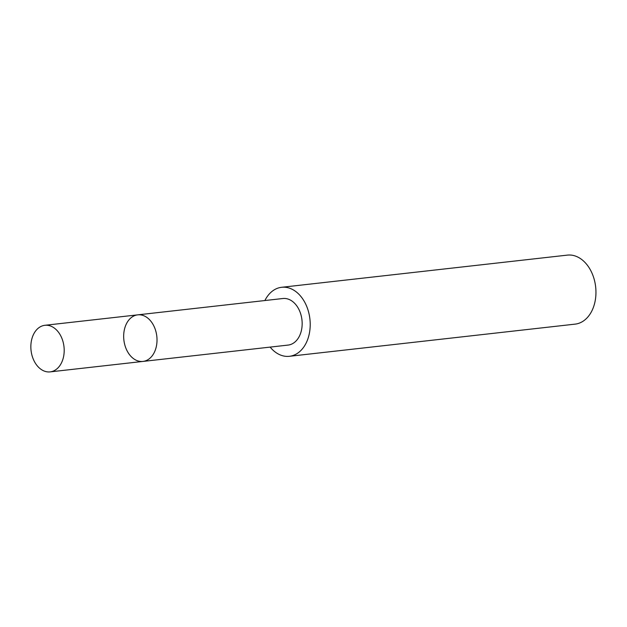 <?xml version="1.0" encoding="UTF-8"?>
<svg xmlns="http://www.w3.org/2000/svg" width="627" height="627" viewBox="0 0 627 627"><rect width="100%" height="100%" fill="white"/><g stroke="black" fill="none" stroke-linecap="round" stroke-linejoin="round"><path stroke-width="0.94" d="M137.721 314.856L282.879 298.515A23.426 16.568 83.6 0 1 301.665 317.897A23.426 16.568 83.6 0 1 290.967 344.388A23.426 16.568 83.6 0 1 288.122 345.077L142.964 361.426A23.434 16.568 -96.4 0 0 156.813 336.284A23.434 16.568 -96.4 0 0 137.721 314.856A23.434 16.568 -96.4 0 0 134.868 315.538A23.434 16.568 -96.4 0 0 124.17 342.036A23.434 16.568 -96.4 0 0 142.964 361.426A23.434 16.568 -96.4 0 0 156.813 336.284A23.434 16.568 -96.4 0 0 137.721 314.856L44.901 325.295A23.434 16.576 83.6 0 1 63.695 344.685A23.434 16.576 83.6 0 1 52.997 371.192A23.434 16.576 83.6 0 1 50.144 371.882A23.434 16.576 83.6 0 1 31.35 352.492A23.434 16.576 83.6 0 1 42.048 325.985A23.434 16.576 83.6 0 1 44.901 325.295M264.884 300.545A34.72 24.555 83.6 0 1 281.633 287.291A34.72 24.555 83.6 0 1 309.472 316.016A34.72 24.555 83.6 0 1 293.624 355.282A34.72 24.555 83.6 0 1 289.4 356.301A34.72 24.555 83.6 0 1 270.127 347.099M281.633 287.291L567.364 255.118A34.72 24.555 83.6 0 1 595.65 286.876A34.72 24.555 83.6 0 1 579.364 323.109A34.72 24.555 83.6 0 1 575.139 324.128L289.4 356.301M142.964 361.426L50.144 371.882"/></g></svg>
